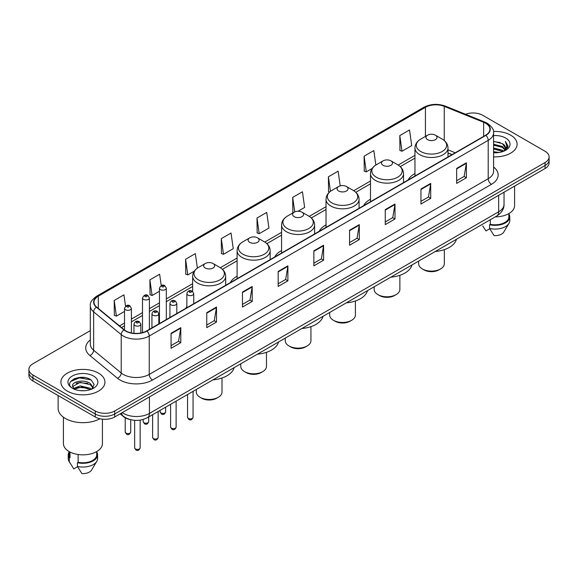 <?xml version="1.0" encoding="UTF-8"?>
<svg xmlns="http://www.w3.org/2000/svg" width="578" height="578" viewBox="0 0 578 578"><rect width="100%" height="100%" fill="white"/><g stroke="black" fill="none" stroke-linecap="round" stroke-linejoin="round"><path stroke-width="0.87" d="M186.86 306.622A24.327 14.045 0 0 0 185.791 308.341M237.103 276.255A24.327 14.045 0 0 0 230.254 282.671M281.565 250.585A24.327 14.045 0 0 0 274.716 257M326.028 224.914A24.327 14.045 0 0 0 319.179 231.33M370.491 199.244A24.327 14.045 0 0 0 363.641 205.66M414.953 173.573A24.327 14.045 0 0 0 408.104 179.989M451.953 154.673L448.001 153.076M130.137 419.57A13.771 7.948 180 0 1 123.569 416.666L120.145 413.841M84.749 377.579A18.359 10.599 0 0 0 74.006 378.85M90.32 330.63L32.932 363.764A13.771 7.948 0 0 0 28.9 369.385L28.9 375.382A13.771 7.948 0 0 0 32.932 381.003L95.247 416.976A13.771 7.948 0 0 0 114.719 416.976L545.068 168.516A13.771 7.948 0 0 0 549.1 162.895L549.1 159.896A13.771 7.948 0 0 1 545.068 165.518A13.771 7.948 0 0 0 549.1 159.896L549.1 156.898A13.771 7.948 0 0 0 545.068 151.277L482.753 115.304A13.771 7.948 0 0 0 465.514 114.256M28.9 369.385A13.771 7.948 0 0 0 32.932 375.006L95.247 410.98A13.771 7.948 0 0 0 114.719 410.98L114.719 413.978L545.068 165.518L114.719 413.978A13.771 7.948 0 0 1 95.247 413.978A13.771 7.948 0 0 0 114.719 413.978L114.719 416.976M32.932 375.006L32.932 378.005L95.247 413.978L32.932 378.005A13.771 7.948 0 0 1 28.9 372.384A13.771 7.948 0 0 0 32.932 378.005L32.932 381.003M510.663 135.165A22.029 12.716 0 0 0 493.482 131.473A22.029 12.716 0 0 1 510.663 135.165A22.029 12.716 0 0 1 517.115 144.16A22.029 12.716 0 0 0 510.663 135.165M98.491 373.128A22.029 12.716 0 0 0 74.483 370.375A22.029 12.716 0 0 0 60.885 382.123A22.029 12.716 0 0 0 67.337 391.118A22.029 12.716 0 0 0 91.346 393.878A22.029 12.716 0 0 0 104.943 382.123A22.029 12.716 0 0 0 98.491 373.128A22.029 12.716 0 0 0 74.483 370.375A22.029 12.716 0 0 0 60.885 382.123A22.029 12.716 0 0 0 67.337 391.118A22.029 12.716 0 0 0 91.346 393.878A22.029 12.716 0 0 0 104.943 382.123A22.029 12.716 0 0 0 98.491 373.128M485.607 123.244A14.688 8.482 180 0 1 489.913 129.241A14.688 8.482 180 0 1 485.607 135.238L146.653 330.934A14.688 8.482 180 0 1 124.234 329.8L96.649 307.055A14.688 8.482 180 0 1 93.997 302.193A14.688 8.482 180 0 1 98.296 296.196L425.437 107.32A14.688 8.482 180 0 1 444.251 106.366L483.649 122.298A14.688 8.482 180 0 1 485.607 123.244M485.867 123.1A15.057 8.692 0 0 0 483.858 122.124L444.46 106.193A15.057 8.692 0 0 0 425.184 107.168L98.036 296.044A15.057 8.692 0 0 0 96.353 307.178L123.938 329.922A15.057 8.692 0 0 0 146.913 331.086L485.867 135.389A15.057 8.692 0 0 0 485.867 123.1M171.059 333.296L171.059 348.288L180.798 342.667L180.798 327.675L171.059 333.296M171.059 345.622L178.559 341.295L180.755 328.174A3.67 2.117 -120 0 0 180.798 327.675M178.494 341.338L180.798 342.667M206.758 312.684L206.758 327.675L216.497 322.054L216.497 307.062L206.758 312.684M206.758 325.017L214.257 320.682L216.454 307.561A3.67 2.117 -120 0 0 216.497 307.062M214.192 320.725L216.497 322.054M242.457 292.071L242.457 307.062L252.196 301.441L252.196 286.45L242.457 292.071M242.457 304.404L249.956 300.076L252.16 286.948A3.67 2.117 -120 0 0 252.196 286.45M249.891 300.112L252.196 301.441M278.163 271.465L278.163 286.45L287.895 280.829L287.895 265.837L278.163 271.465M278.163 283.791L285.662 279.463L287.858 266.335A3.67 2.117 -120 0 0 287.895 265.837M285.59 279.499L287.895 280.829M456.663 168.408L456.663 183.392L466.395 177.771L466.395 162.786L456.663 168.408M456.663 180.733L464.163 176.406L466.359 163.285A3.67 2.117 -120 0 0 466.395 162.786M464.091 176.442L466.395 177.771M420.957 189.013L420.957 204.005L430.697 198.384L430.697 183.392L420.957 189.013M420.957 201.346L428.457 197.019L430.661 183.891A3.67 2.117 -120 0 0 430.697 183.392M428.392 197.055L430.697 198.384M385.259 209.626L385.259 224.618L394.998 218.997L394.998 204.005L385.259 209.626M385.259 221.959L392.758 217.631L394.955 204.504A3.67 2.117 -120 0 0 394.998 204.005M392.693 217.668L394.998 218.997M349.56 230.239L349.56 245.231L359.299 239.61L359.299 224.618L349.56 230.239M349.56 242.572L357.06 238.237L359.256 225.117A3.67 2.117 -120 0 0 359.299 224.618M356.994 238.281L359.299 239.61M313.861 250.852L313.861 265.844L323.593 260.216L323.593 245.231L313.861 250.852M313.861 263.178L321.361 258.85L323.557 245.729A3.67 2.117 -120 0 0 323.593 245.231M321.296 258.886L323.593 260.216M493.583 156.848A22.029 12.716 0 0 0 517.115 144.16A22.029 12.716 0 0 1 493.583 156.848M114.719 410.98L545.068 162.519A13.771 7.948 0 0 0 549.1 156.898M197.373 268.134L195.335 253.626L185.603 259.247L185.755 274.145M161.226 285.561L159.636 274.232L149.897 279.853L150.056 294.758M125.527 306.21L123.938 294.845L114.198 300.466L114.357 315.364M298.067 211.245L304.635 207.451L302.439 191.788L292.699 197.409L292.858 212.314M340.196 185.878L338.137 171.175L328.398 176.803L328.557 191.701M375.866 165.033L373.836 150.569L364.097 156.19L364.256 171.088M399.803 135.577L401.999 151.241L411.731 145.62L409.535 129.956L399.803 135.577L399.954 150.475M221.302 238.635L223.498 254.298L233.237 248.677L231.034 233.013L221.302 238.635L221.453 253.532M257 218.022L259.197 233.685L268.936 228.064L266.733 212.401L257 218.022L257.159 232.92M259.197 233.685L257 232.862M293.523 212.56L292.699 212.249M292.699 197.409L294.737 211.902M329.547 192.069L328.398 191.643M328.398 176.803L330.443 191.347M364.097 156.19L366.3 171.854L372.153 168.473M366.3 171.854L364.097 171.03M401.999 151.241L399.803 150.417M223.498 254.298L221.302 253.475M185.603 259.247L187.799 274.904L194.302 271.154M187.799 274.904L185.603 274.088M149.897 279.853L152.101 295.517L159.441 291.283M152.101 295.517L149.897 294.693M114.198 300.466L116.395 316.13L124.516 311.441M116.395 316.13L114.198 315.306M493.583 151.725L499.146 152.476M493.583 152.664L496.141 152.78M493.583 147.975L502.427 150.229L503.691 151.226M493.583 148.914L502.925 151.515M493.583 144.233L502.427 146.48L505.107 149.471M493.583 145.165L502.427 147.419L504.861 149.912M505.251 149.861L505.367 150.302M503.749 151.205A10.375 5.99 0 0 0 505.461 147.903A10.375 5.99 0 0 0 502.427 143.669L505.454 148.134M505.158 149.969L507.845 146.805L507.946 145.88L505.374 141.422L506.877 146.407L503.915 151.14M495.238 216.88A19.508 11.264 0 0 0 514.593 205.616L514.593 186.109M493.583 152.758A14.963 8.641 0 0 0 505.671 150.266A14.963 8.641 0 0 0 505.671 138.048A14.963 8.641 0 0 0 493.583 135.563M502.427 143.669L493.583 141.379M482.695 225.868L485.961 230.933L489.747 228.751M490.296 219.734L490.296 224.315A13.771 7.948 0 0 0 508.857 216.858L508.857 213.593M490.296 224.315L489.58 224.726L489.58 228.469L494.074 235.622A9.183 5.303 0 0 0 503.763 232.081L508.972 223.375A14.688 8.482 0 0 0 509.774 220.608L509.774 216.858A14.688 8.482 0 0 0 508.857 213.911M489.58 228.469A14.688 8.482 0 0 0 508.972 223.375M489.58 224.726A14.688 8.482 0 0 0 509.774 216.858M505.374 141.422L507.939 146.061M493.583 141.632L500.216 142.52M506.819 146.725L507.462 147.823M493.583 145.374L499.905 146.176M493.583 149.124L499.905 149.919M506.884 146.342L507.563 147.6M418.624 261.111L418.624 263.705A12.853 7.42 0 0 0 422.388 268.951L424.014 269.89A10.556 6.098 0 0 0 438.94 269.89L440.566 268.951A12.853 7.42 0 0 0 444.33 263.705L444.33 249.645M424.014 269.89L422.388 268.951A12.853 7.42 0 0 0 440.566 268.951M427.583 139.659A5.505 3.179 0 0 0 435.371 139.659A5.505 3.179 0 0 0 435.371 135.165L442.206 139.11A15.18 8.764 0 0 1 442.206 151.508A15.18 8.764 0 0 1 420.741 151.508A15.18 8.764 0 0 1 420.741 139.11C417.005 141.335 415.076 144.283 414.953 147.961A16.524 9.537 0 0 0 419.794 154.702A16.524 9.537 0 0 0 437.799 156.775A16.524 9.537 0 0 0 448.001 147.961C447.878 144.283 445.949 141.335 442.206 139.11L435.371 135.165A5.505 3.179 0 0 0 427.583 135.165A5.505 3.179 0 0 0 427.583 139.659M435.263 251.509A25.244 14.573 0 0 0 456.432 239.285M374.161 286.782L374.161 289.376A12.853 7.42 0 0 0 377.925 294.621L379.551 295.56A10.556 6.098 0 0 0 394.478 295.56L396.103 294.621A12.853 7.42 0 0 0 399.868 289.376L399.868 275.316M379.551 295.56L377.925 294.621A12.853 7.42 0 0 0 396.103 294.621M383.12 165.33A5.505 3.179 0 0 0 390.909 165.33A5.505 3.179 0 0 0 390.909 160.836L397.743 164.781A15.18 8.764 0 0 1 397.743 177.179A15.18 8.764 0 0 1 376.278 177.179A15.18 8.764 0 0 1 376.278 164.781C372.543 167.006 370.614 169.954 370.491 173.631A16.524 9.537 0 0 0 375.332 180.372A16.524 9.537 0 0 0 393.336 182.446A16.524 9.537 0 0 0 403.538 173.631C403.415 169.954 401.486 167.006 397.743 164.781L390.909 160.836A5.505 3.179 0 0 0 383.12 160.836A5.505 3.179 0 0 0 383.12 165.33M390.8 277.18A25.244 14.573 0 0 0 411.97 264.955M329.698 312.452L329.698 315.046A12.853 7.42 0 0 0 333.463 320.291L335.088 321.231A10.556 6.098 0 0 0 350.015 321.231L351.641 320.291A12.853 7.42 0 0 0 355.405 315.046L355.405 300.986M335.088 321.231L333.463 320.291A12.853 7.42 0 0 0 351.641 320.291M338.657 191A5.505 3.179 0 0 0 346.446 191A5.505 3.179 0 0 0 346.446 186.506L353.281 190.451A15.18 8.764 0 0 1 353.281 202.849A15.18 8.764 0 0 1 331.815 202.849A15.18 8.764 0 0 1 331.815 190.451C328.08 192.676 326.151 195.624 326.028 199.302A16.524 9.537 0 0 0 330.869 206.043A16.524 9.537 0 0 0 348.874 208.116A16.524 9.537 0 0 0 359.075 199.302C358.952 195.624 357.023 192.676 353.281 190.451L346.446 186.506A5.505 3.179 0 0 0 338.657 186.506A5.505 3.179 0 0 0 338.657 191M346.338 302.85A25.244 14.573 0 0 0 367.507 290.626M285.236 338.123L285.236 340.717A12.853 7.42 0 0 0 289 345.962L290.626 346.901A10.556 6.098 0 0 0 305.552 346.901L307.178 345.962A12.853 7.42 0 0 0 310.935 340.717L310.935 326.657M290.626 346.901L289 345.962A12.853 7.42 0 0 0 307.178 345.962M294.195 216.671A5.505 3.179 0 0 0 301.983 216.671A5.505 3.179 0 0 0 301.983 212.177L308.818 216.121A15.18 8.764 0 0 1 308.818 228.52A15.18 8.764 0 0 1 287.353 228.52A15.18 8.764 0 0 1 287.353 216.121C283.617 218.347 281.688 221.295 281.565 224.972A16.524 9.537 0 0 0 286.406 231.713A16.524 9.537 0 0 0 304.411 233.787A16.524 9.537 0 0 0 314.613 224.972C314.49 221.295 312.561 218.347 308.818 216.121L301.983 212.177A5.505 3.179 0 0 0 294.195 212.177A5.505 3.179 0 0 0 294.195 216.671M301.875 328.521A25.244 14.573 0 0 0 323.044 316.296M240.773 363.793L240.773 366.387A12.853 7.42 0 0 0 244.537 371.632L246.163 372.572A10.556 6.098 0 0 0 261.09 372.572L262.715 371.632A12.853 7.42 0 0 0 266.472 366.387L266.472 352.327M246.163 372.572L244.537 371.632A12.853 7.42 0 0 0 262.715 371.632M249.732 242.341A5.505 3.179 0 0 0 257.521 242.341A5.505 3.179 0 0 0 257.521 237.847L264.356 241.792A15.18 8.764 0 0 1 264.356 254.19A15.18 8.764 0 0 1 242.89 254.19A15.18 8.764 0 0 1 242.89 241.792C239.155 244.017 237.226 246.965 237.103 250.642A16.524 9.537 0 0 0 241.944 257.383A16.524 9.537 0 0 0 259.948 259.457A16.524 9.537 0 0 0 270.15 250.642C270.027 246.965 268.098 244.017 264.356 241.792L257.521 237.847A5.505 3.179 0 0 0 249.732 237.847A5.505 3.179 0 0 0 249.732 242.341M257.412 354.191A25.244 14.573 0 0 0 278.582 341.966M196.31 389.464L196.31 392.057A12.853 7.42 0 0 0 200.075 397.303L201.7 398.242A10.556 6.098 0 0 0 216.627 398.242L218.246 397.303A12.853 7.42 0 0 0 222.01 392.057L222.01 377.998M201.7 398.242L200.075 397.303A12.853 7.42 0 0 0 218.246 397.303M205.269 268.011A5.505 3.179 0 0 0 213.058 268.011A5.505 3.179 0 0 0 213.058 263.517L219.893 267.462A15.18 8.764 0 0 1 219.893 279.86A15.18 8.764 0 0 1 198.427 279.86A15.18 8.764 0 0 1 198.427 267.462C194.692 269.688 192.763 272.635 192.64 276.313A16.524 9.537 0 0 0 197.481 283.054A16.524 9.537 0 0 0 215.486 285.127A16.524 9.537 0 0 0 225.687 276.313C225.565 272.635 223.635 269.688 219.893 267.462L213.058 263.517A5.505 3.179 0 0 0 205.269 263.517A5.505 3.179 0 0 0 205.269 268.011M212.95 379.862A25.244 14.573 0 0 0 234.119 367.637M58.125 395.547L58.125 408.357A24.782 14.313 0 0 0 65.386 418.479A24.782 14.313 0 0 0 99.943 418.754M63.407 417.186L63.407 443.586A19.508 11.264 0 0 0 69.122 451.548A19.508 11.264 0 0 0 90.378 453.99A19.508 11.264 0 0 0 102.422 443.586L102.422 419.166M80.407 390.641L83.904 390.75M73.543 388.445L80.226 385.902L90.247 388.243L91.461 389.218M74.035 389.189L81.664 387.036L90.247 389.435M72.539 385.931L74.251 389.175M72.553 386.22C71.491 381.617 84.121 378.901 90.247 383.481L93.231 387.6M72.604 386.53L80.205 382.34L90.247 384.666L92.993 387.91M91.815 389.066L94.163 384.464L91.194 379.999C80.696 372.449 62.034 382.398 72.814 388.495L73.348 388.821M93.499 376.018A14.963 8.641 0 0 0 72.329 376.018A14.963 8.641 0 0 0 72.329 388.235A14.963 8.641 0 0 0 93.499 388.235A14.963 8.641 0 0 0 93.499 376.018M69.143 451.562L69.143 454.828A13.771 7.948 0 0 0 70.003 457.595L70.003 452.032M69.143 451.88A14.688 8.482 0 0 0 68.226 454.828L68.226 458.578A14.688 8.482 0 0 0 69.028 461.345A14.688 8.482 0 0 0 69.295 461.75L73.789 468.903L77.575 466.721M69.295 461.75L69.295 458.007L70.003 457.595M68.226 454.828A14.688 8.482 0 0 0 69.295 458.007M74.483 389.478L72.59 386.458M78.117 454.503L78.117 462.277A13.771 7.948 0 0 0 96.685 454.828L96.685 451.562M78.117 462.277L77.409 462.689L77.409 466.439L81.903 473.584A9.183 5.303 0 0 0 91.591 470.051L96.793 461.345A14.688 8.482 0 0 0 97.603 458.578L97.603 454.828A14.688 8.482 0 0 0 96.685 451.88M77.409 466.439A14.688 8.482 0 0 0 96.793 461.345M77.409 462.689A14.688 8.482 0 0 0 97.603 454.828M70.624 381.502L79.41 377.889L90.992 379.862M76.115 383.25L79.41 382.65L87.755 383.38M76.072 388.019L79.41 387.412L87.74 388.134M122.247 412.627A18.359 10.599 0 0 0 123.482 413.415A18.359 10.599 0 0 0 149.442 413.415L498.655 211.801A18.359 10.599 0 0 0 504.038 204.309C504.168 208.86 501.74 212.762 496.755 216.006L147.542 417.619A9.183 5.303 60 0 0 149.442 413.415L149.442 396.927M498.655 195.313L498.655 211.801A9.183 5.303 60 0 1 496.755 216.006M121.503 413.06A9.183 6.141 129.5 0 0 123.107 416.044L120.318 413.747M545.068 168.516L545.068 162.519M95.247 416.976L95.247 410.98M493.583 167.013A22.947 13.251 180 0 1 491.452 184.331L152.498 380.028A4.588 2.652 60 0 1 149.247 374.407L488.208 178.71A18.359 10.599 0 0 0 493.583 171.218L493.583 132.839A18.359 10.599 180 0 1 488.208 140.338A4.588 2.652 -120 0 0 485.867 135.389M152.498 380.028A22.947 13.251 180 0 1 120.043 380.028A22.947 13.251 180 0 1 117.471 378.258L89.879 355.513A22.947 13.251 180 0 1 90.32 339.958M123.287 374.407A18.359 10.599 0 0 0 149.247 374.407L149.247 336.028A18.359 10.599 180 0 1 121.228 334.611L93.643 311.867A18.359 10.599 180 0 1 90.32 305.791L90.32 344.163A18.359 10.599 0 0 0 93.643 350.246L121.228 372.991A18.359 10.599 0 0 0 123.287 374.407M493.583 132.839C494.197 129.971 492.088 126.777 487.254 123.244L484.841 122.074A4.588 2.153 112 0 0 483.858 122.124M484.841 122.074L445.443 106.142C437.842 103.455 430.624 103.845 423.797 107.32A4.588 2.652 60 0 1 425.184 107.168M98.036 296.044A4.588 2.652 -120 0 0 96.649 296.189C91.888 299.621 89.778 302.814 90.32 305.791M96.353 307.178A4.588 3.071 129.5 0 0 93.643 311.867L93.643 350.246A4.588 3.071 -50.5 0 1 89.879 355.513M445.443 106.142A4.588 2.153 112 0 0 444.46 106.193M123.938 329.922A4.588 3.071 129.5 0 0 121.228 334.611L121.228 372.991A4.588 3.071 -50.5 0 1 117.471 378.258M146.913 331.086A4.588 2.652 60 0 1 149.247 336.028L488.208 140.338L488.208 178.71A4.588 2.652 60 0 0 491.452 184.331M98.296 296.196L98.296 308.414M483.649 122.298L483.649 136.372M444.251 106.366L444.251 140.533M455.226 152.78L448.001 149.861M425.437 107.32L425.437 136.401M414.953 155.345L398.17 165.033M370.491 181.015L353.707 190.704M326.028 206.686L309.244 216.374M281.565 232.356L264.782 242.045M237.103 258.026L220.319 267.715M192.64 283.697L166.327 298.891M159.441 302.865L149.384 308.674M142.499 312.647L131.401 319.056M124.516 323.03L119.523 325.913M313.861 251.322L323.557 245.729M349.56 230.716L359.256 225.117M385.259 210.103L394.955 204.504M420.957 189.49L430.661 183.891M456.663 168.877L466.359 163.285M278.163 271.935L287.858 266.335M242.457 292.547L252.16 286.948M206.758 313.16L216.454 307.561M171.059 333.773L180.755 328.174M193.059 417.294C192.156 419.773 190.747 420.495 188.833 419.469L187.554 417.294A2.753 1.59 0 0 0 188.356 418.421A2.753 1.59 0 0 0 191.361 418.768A2.753 1.59 0 0 0 193.059 417.294L193.059 391.342M187.872 295.033A3.439 1.987 180 0 1 186.86 293.624C187.742 290.806 189.541 289.983 192.264 291.175L193.746 293.624A3.439 1.987 180 0 1 191.621 295.466A3.439 1.987 180 0 1 187.872 295.033M191.116 291.283A1.149 0.665 0 0 0 189.497 291.283A1.149 0.665 0 0 0 189.497 292.222A1.149 0.665 0 0 0 191.116 292.222A1.149 0.665 0 0 0 191.116 291.283M176.117 427.077C175.213 429.555 173.805 430.278 171.89 429.252L170.611 427.077A2.753 1.59 0 0 0 171.42 428.204A2.753 1.59 0 0 0 174.419 428.544A2.753 1.59 0 0 0 176.117 427.077L176.117 401.125M170.929 304.816A3.439 1.987 180 0 1 169.925 303.407C170.799 300.582 172.605 299.765 175.322 300.95L176.803 303.407A3.439 1.987 180 0 1 174.679 305.242A3.439 1.987 180 0 1 170.929 304.816M174.173 301.066A1.149 0.665 0 0 0 172.555 301.066A1.149 0.665 0 0 0 172.555 302.005A1.149 0.665 0 0 0 174.173 302.005A1.149 0.665 0 0 0 174.173 301.066M158.141 437.459C157.23 439.937 155.822 440.66 153.914 439.634L152.628 437.459A2.753 1.59 0 0 0 153.437 438.579A2.753 1.59 0 0 0 156.436 438.926A2.753 1.59 0 0 0 158.141 437.459L158.141 411.5M152.953 315.198A3.439 1.987 180 0 1 151.942 313.789C152.823 310.964 154.622 310.148 157.346 311.332L158.827 313.789A3.439 1.987 180 0 1 156.703 315.624A3.439 1.987 180 0 1 152.953 315.198M156.197 311.448A1.149 0.665 0 0 0 154.572 311.448A1.149 0.665 0 0 0 154.572 312.38A1.149 0.665 0 0 0 156.197 312.38A1.149 0.665 0 0 0 156.197 311.448M140.158 447.842C139.255 450.313 137.846 451.042 135.931 450.016L134.652 447.842A2.753 1.59 0 0 0 135.454 448.962A2.753 1.59 0 0 0 138.46 449.308A2.753 1.59 0 0 0 140.158 447.842L140.158 420.127M134.97 325.573A3.439 1.987 180 0 1 133.959 324.171C134.84 321.346 136.639 320.53 139.363 321.715L140.844 324.171A3.439 1.987 180 0 1 138.72 326.006A3.439 1.987 180 0 1 134.97 325.573M138.214 321.83A1.149 0.665 0 0 0 136.596 321.83A1.149 0.665 0 0 0 136.596 322.762A1.149 0.665 0 0 0 138.214 322.762A1.149 0.665 0 0 0 138.214 321.83M160.937 412.967A2.753 1.59 0 0 0 163.935 413.313A2.753 1.59 0 0 0 165.633 411.847C164.73 414.318 163.321 415.047 161.407 414.021L160.128 411.847A2.753 1.59 0 0 0 160.937 412.967M166.327 319.576L166.327 288.176A3.439 1.987 180 0 1 164.195 290.012A3.439 1.987 180 0 1 160.446 289.578A3.439 1.987 180 0 1 159.441 288.176L159.441 323.55M162.071 286.767A1.149 0.665 0 0 0 163.69 286.767A1.149 0.665 0 0 0 163.69 285.835A1.149 0.665 0 0 0 162.071 285.835A1.149 0.665 0 0 0 162.071 286.767M143.994 422.749A2.753 1.59 0 0 0 146.993 423.096A2.753 1.59 0 0 0 148.691 421.622C147.787 424.1 146.379 424.83 144.471 423.797L143.185 421.622A2.753 1.59 0 0 0 143.994 422.749M149.384 329.359L149.384 297.959A3.439 1.987 180 0 1 147.26 299.794A3.439 1.987 180 0 1 143.503 299.361A3.439 1.987 180 0 1 142.499 297.959L142.499 332.617M145.129 296.55A1.149 0.665 0 0 0 146.754 296.55A1.149 0.665 0 0 0 146.754 295.611A1.149 0.665 0 0 0 145.129 295.611A1.149 0.665 0 0 0 145.129 296.55M126.011 433.132A2.753 1.59 0 0 0 129.017 433.471A2.753 1.59 0 0 0 130.715 432.004C129.804 434.483 128.395 435.205 126.488 434.179L125.209 432.004A2.753 1.59 0 0 0 126.011 433.132M131.401 332.935L131.401 308.334A3.439 1.987 180 0 1 129.277 310.169A3.439 1.987 180 0 1 125.527 309.743A3.439 1.987 180 0 1 124.516 308.334L124.516 330.024M127.146 306.932A1.149 0.665 0 0 0 128.771 306.932A1.149 0.665 0 0 0 128.771 305.993A1.149 0.665 0 0 0 127.146 305.993A1.149 0.665 0 0 0 127.146 306.932M147.542 417.619C140.158 421.333 132.767 421.333 125.383 417.619L123.107 416.044M504.038 204.309L504.038 192.207M423.797 107.32L96.649 296.189M414.953 158.141L400.265 166.623M370.491 183.811L355.802 192.293M326.028 209.482L311.34 217.964M281.565 235.152L266.877 243.634M237.103 260.822L222.414 269.305M192.64 286.493L166.327 301.687M159.441 305.661L149.384 311.47M142.499 315.444L131.401 321.845M124.516 325.826L121.517 327.56M452.083 154.593L448.001 152.946M448.001 156.956L448.001 147.961M414.953 176.03L414.953 147.961M427.583 135.165L420.741 139.11M403.538 182.626L403.538 173.631M370.491 201.7L370.491 173.631M383.12 160.836L376.278 164.781M359.075 208.297L359.075 199.302M326.028 227.371L326.028 199.302M338.657 186.506L331.815 190.451M314.613 233.967L314.613 224.972M281.565 253.041L281.565 224.972M294.195 212.177L287.353 216.121M270.15 259.638L270.15 250.642M237.103 278.712L237.103 250.642M249.732 237.847L242.89 241.792M225.687 285.308L225.687 276.313M192.64 291.42L192.64 276.313M205.269 263.517L198.427 267.462M70.523 463.838L69.028 461.345M187.554 417.294L187.554 394.521M186.86 307.72L186.86 293.624M193.746 303.746L193.746 293.624M170.611 427.077L170.611 404.304M169.925 317.503L169.925 303.407M176.803 313.529L176.803 303.407M152.628 437.459L152.628 414.686M151.942 327.878L151.942 313.789M158.827 323.904L158.827 313.789M134.652 447.842L134.652 420.336M133.959 333.311L133.959 324.171M140.844 332.993L140.844 324.171M165.633 411.847L165.633 407.172M166.327 288.176L164.838 285.72C162.844 284.275 161.045 285.099 159.441 288.176M160.128 411.847L160.128 410.351M148.691 421.622L148.691 416.955M149.384 297.959L147.896 295.502C145.902 294.058 144.103 294.874 142.499 297.959M143.185 421.622L143.185 419.462M130.715 432.004L130.715 419.722M131.401 308.334L129.92 305.878C127.919 304.44 126.12 305.256 124.516 308.334M125.209 432.004L125.209 417.778"/></g></svg>
